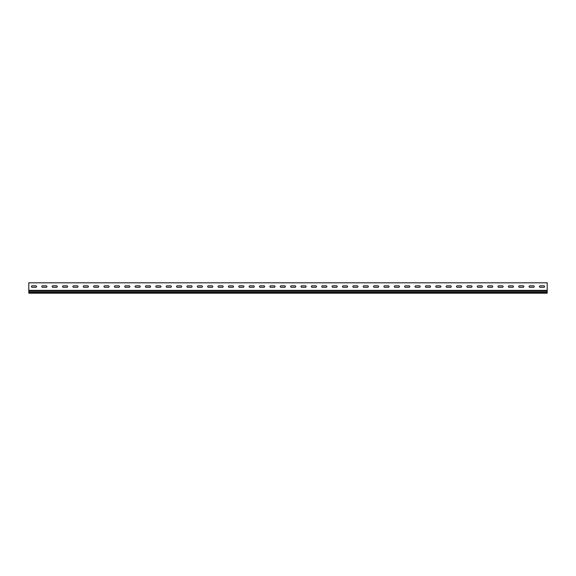 <?xml version="1.0" encoding="UTF-8"?>
<svg xmlns="http://www.w3.org/2000/svg" width="576" height="576" viewBox="0 0 576 576"><rect width="100%" height="100%" fill="white"/><g stroke="black" fill="none" stroke-linecap="round" stroke-linejoin="round"><path stroke-width="0.86" d="M36.576 286.553A0.727 0.727 0 0 1 35.849 287.28A0.727 0.727 0 0 0 36.576 286.553A0.727 0.727 0 0 0 35.849 285.826A0.727 0.727 0 0 1 36.576 286.553M46.944 286.553A0.727 0.727 0 0 1 46.217 287.28A0.727 0.727 0 0 0 46.944 286.553A0.727 0.727 0 0 0 46.217 285.826A0.727 0.727 0 0 1 46.944 286.553M57.312 286.553A0.727 0.727 0 0 1 56.585 287.28A0.727 0.727 0 0 0 57.312 286.553A0.727 0.727 0 0 0 56.585 285.826A0.727 0.727 0 0 1 57.312 286.553M67.68 286.553A0.727 0.727 0 0 1 66.953 287.28A0.727 0.727 0 0 0 67.68 286.553A0.727 0.727 0 0 0 66.953 285.826A0.727 0.727 0 0 1 67.68 286.553M78.048 286.553A0.727 0.727 0 0 1 77.321 287.28A0.727 0.727 0 0 0 78.048 286.553A0.727 0.727 0 0 0 77.321 285.826A0.727 0.727 0 0 1 78.048 286.553M88.416 286.553A0.727 0.727 0 0 1 87.689 287.28A0.727 0.727 0 0 0 88.416 286.553A0.727 0.727 0 0 0 87.689 285.826A0.727 0.727 0 0 1 88.416 286.553M98.784 286.553A0.727 0.727 0 0 1 98.057 287.28A0.727 0.727 0 0 0 98.784 286.553A0.727 0.727 0 0 0 98.057 285.826A0.727 0.727 0 0 1 98.784 286.553M109.152 286.553A0.727 0.727 0 0 1 108.425 287.28A0.727 0.727 0 0 0 109.152 286.553A0.727 0.727 0 0 0 108.425 285.826A0.727 0.727 0 0 1 109.152 286.553M119.52 286.553A0.727 0.727 0 0 1 118.793 287.28A0.727 0.727 0 0 0 119.52 286.553A0.727 0.727 0 0 0 118.793 285.826A0.727 0.727 0 0 1 119.52 286.553M129.888 286.553A0.727 0.727 0 0 1 129.161 287.28A0.727 0.727 0 0 0 129.888 286.553A0.727 0.727 0 0 0 129.161 285.826A0.727 0.727 0 0 1 129.888 286.553M140.256 286.553A0.727 0.727 0 0 1 139.529 287.28A0.727 0.727 0 0 0 140.256 286.553A0.727 0.727 0 0 0 139.529 285.826A0.727 0.727 0 0 1 140.256 286.553M150.624 286.553A0.727 0.727 0 0 1 149.897 287.28A0.727 0.727 0 0 0 150.624 286.553A0.727 0.727 0 0 0 149.897 285.826A0.727 0.727 0 0 1 150.624 286.553M160.992 286.553A0.727 0.727 0 0 1 160.265 287.28A0.727 0.727 0 0 0 160.992 286.553A0.727 0.727 0 0 0 160.265 285.826A0.727 0.727 0 0 1 160.992 286.553M171.36 286.553A0.727 0.727 0 0 1 170.633 287.28A0.727 0.727 0 0 0 171.36 286.553A0.727 0.727 0 0 0 170.633 285.826A0.727 0.727 0 0 1 171.36 286.553M181.728 286.553A0.727 0.727 0 0 1 181.001 287.28A0.727 0.727 0 0 0 181.728 286.553A0.727 0.727 0 0 0 181.001 285.826A0.727 0.727 0 0 1 181.728 286.553M192.096 286.553A0.727 0.727 0 0 1 191.369 287.28A0.727 0.727 0 0 0 192.096 286.553A0.727 0.727 0 0 0 191.369 285.826A0.727 0.727 0 0 1 192.096 286.553M202.464 286.553A0.727 0.727 0 0 1 201.737 287.28A0.727 0.727 0 0 0 202.464 286.553A0.727 0.727 0 0 0 201.737 285.826A0.727 0.727 0 0 1 202.464 286.553M212.832 286.553A0.727 0.727 0 0 1 212.105 287.28A0.727 0.727 0 0 0 212.832 286.553A0.727 0.727 0 0 0 212.105 285.826A0.727 0.727 0 0 1 212.832 286.553M223.2 286.553A0.727 0.727 0 0 1 222.473 287.28A0.727 0.727 0 0 0 223.2 286.553A0.727 0.727 0 0 0 222.473 285.826A0.727 0.727 0 0 1 223.2 286.553M233.568 286.553A0.727 0.727 0 0 1 232.841 287.28A0.727 0.727 0 0 0 233.568 286.553A0.727 0.727 0 0 0 232.841 285.826A0.727 0.727 0 0 1 233.568 286.553M243.936 286.553A0.727 0.727 0 0 1 243.209 287.28A0.727 0.727 0 0 0 243.936 286.553A0.727 0.727 0 0 0 243.209 285.826A0.727 0.727 0 0 1 243.936 286.553M254.304 286.553A0.727 0.727 0 0 1 253.577 287.28A0.727 0.727 0 0 0 254.304 286.553A0.727 0.727 0 0 0 253.577 285.826A0.727 0.727 0 0 1 254.304 286.553M264.672 286.553A0.727 0.727 0 0 1 263.945 287.28A0.727 0.727 0 0 0 264.672 286.553A0.727 0.727 0 0 0 263.945 285.826A0.727 0.727 0 0 1 264.672 286.553M275.04 286.553A0.727 0.727 0 0 1 274.313 287.28A0.727 0.727 0 0 0 275.04 286.553A0.727 0.727 0 0 0 274.313 285.826A0.727 0.727 0 0 1 275.04 286.553M285.408 286.553A0.727 0.727 0 0 1 284.681 287.28A0.727 0.727 0 0 0 285.408 286.553A0.727 0.727 0 0 0 284.681 285.826A0.727 0.727 0 0 1 285.408 286.553M295.776 286.553A0.727 0.727 0 0 1 295.049 287.28A0.727 0.727 0 0 0 295.776 286.553A0.727 0.727 0 0 0 295.049 285.826A0.727 0.727 0 0 1 295.776 286.553M306.144 286.553A0.727 0.727 0 0 1 305.417 287.28A0.727 0.727 0 0 0 306.144 286.553A0.727 0.727 0 0 0 305.417 285.826A0.727 0.727 0 0 1 306.144 286.553M316.512 286.553A0.727 0.727 0 0 1 315.785 287.28A0.727 0.727 0 0 0 316.512 286.553A0.727 0.727 0 0 0 315.785 285.826A0.727 0.727 0 0 1 316.512 286.553M326.88 286.553A0.727 0.727 0 0 1 326.153 287.28A0.727 0.727 0 0 0 326.88 286.553A0.727 0.727 0 0 0 326.153 285.826A0.727 0.727 0 0 1 326.88 286.553M337.248 286.553A0.727 0.727 0 0 1 336.521 287.28A0.727 0.727 0 0 0 337.248 286.553A0.727 0.727 0 0 0 336.521 285.826A0.727 0.727 0 0 1 337.248 286.553M347.616 286.553A0.727 0.727 0 0 1 346.889 287.28A0.727 0.727 0 0 0 347.616 286.553A0.727 0.727 0 0 0 346.889 285.826A0.727 0.727 0 0 1 347.616 286.553M357.984 286.553A0.727 0.727 0 0 1 357.257 287.28A0.727 0.727 0 0 0 357.984 286.553A0.727 0.727 0 0 0 357.257 285.826A0.727 0.727 0 0 1 357.984 286.553M368.352 286.553A0.727 0.727 0 0 1 367.625 287.28A0.727 0.727 0 0 0 368.352 286.553A0.727 0.727 0 0 0 367.625 285.826A0.727 0.727 0 0 1 368.352 286.553M378.72 286.553A0.727 0.727 0 0 1 377.993 287.28A0.727 0.727 0 0 0 378.72 286.553A0.727 0.727 0 0 0 377.993 285.826A0.727 0.727 0 0 1 378.72 286.553M389.088 286.553A0.727 0.727 0 0 1 388.361 287.28A0.727 0.727 0 0 0 389.088 286.553A0.727 0.727 0 0 0 388.361 285.826A0.727 0.727 0 0 1 389.088 286.553M399.456 286.553A0.727 0.727 0 0 1 398.729 287.28A0.727 0.727 0 0 0 399.456 286.553A0.727 0.727 0 0 0 398.729 285.826A0.727 0.727 0 0 1 399.456 286.553M409.824 286.553A0.727 0.727 0 0 1 409.097 287.28A0.727 0.727 0 0 0 409.824 286.553A0.727 0.727 0 0 0 409.097 285.826A0.727 0.727 0 0 1 409.824 286.553M420.192 286.553A0.727 0.727 0 0 1 419.465 287.28A0.727 0.727 0 0 0 420.192 286.553A0.727 0.727 0 0 0 419.465 285.826A0.727 0.727 0 0 1 420.192 286.553M430.56 286.553A0.727 0.727 0 0 1 429.833 287.28A0.727 0.727 0 0 0 430.56 286.553A0.727 0.727 0 0 0 429.833 285.826A0.727 0.727 0 0 1 430.56 286.553M440.928 286.553A0.727 0.727 0 0 1 440.201 287.28A0.727 0.727 0 0 0 440.928 286.553A0.727 0.727 0 0 0 440.201 285.826A0.727 0.727 0 0 1 440.928 286.553M451.296 286.553A0.727 0.727 0 0 1 450.569 287.28A0.727 0.727 0 0 0 451.296 286.553A0.727 0.727 0 0 0 450.569 285.826A0.727 0.727 0 0 1 451.296 286.553M523.872 286.553A0.727 0.727 0 0 1 523.145 287.28A0.727 0.727 0 0 0 523.872 286.553A0.727 0.727 0 0 0 523.145 285.826A0.727 0.727 0 0 1 523.872 286.553M513.504 286.553A0.727 0.727 0 0 1 512.777 287.28A0.727 0.727 0 0 0 513.504 286.553A0.727 0.727 0 0 0 512.777 285.826A0.727 0.727 0 0 1 513.504 286.553M503.136 286.553A0.727 0.727 0 0 1 502.409 287.28A0.727 0.727 0 0 0 503.136 286.553A0.727 0.727 0 0 0 502.409 285.826A0.727 0.727 0 0 1 503.136 286.553M492.768 286.553A0.727 0.727 0 0 1 492.041 287.28A0.727 0.727 0 0 0 492.768 286.553A0.727 0.727 0 0 0 492.041 285.826A0.727 0.727 0 0 1 492.768 286.553M482.4 286.553A0.727 0.727 0 0 1 481.673 287.28A0.727 0.727 0 0 0 482.4 286.553A0.727 0.727 0 0 0 481.673 285.826A0.727 0.727 0 0 1 482.4 286.553M544.608 286.553A0.727 0.727 0 0 1 543.881 287.28A0.727 0.727 0 0 0 544.608 286.553A0.727 0.727 0 0 0 543.881 285.826A0.727 0.727 0 0 1 544.608 286.553M472.032 286.553A0.727 0.727 0 0 1 471.305 287.28A0.727 0.727 0 0 0 472.032 286.553A0.727 0.727 0 0 0 471.305 285.826A0.727 0.727 0 0 1 472.032 286.553M461.664 286.553A0.727 0.727 0 0 1 460.937 287.28A0.727 0.727 0 0 0 461.664 286.553A0.727 0.727 0 0 0 460.937 285.826A0.727 0.727 0 0 1 461.664 286.553M534.24 286.553A0.727 0.727 0 0 1 533.513 287.28A0.727 0.727 0 0 0 534.24 286.553A0.727 0.727 0 0 0 533.513 285.826A0.727 0.727 0 0 1 534.24 286.553M547.2 290.369L547.2 282.816L28.8 282.816L28.8 290.369L547.2 290.369L547.2 291.276L28.8 291.276L28.8 293.184L547.2 293.184L547.2 291.276M32.119 285.826A0.727 0.727 0 0 0 31.392 286.553A0.727 0.727 0 0 0 32.119 287.28A0.727 0.727 0 0 1 31.392 286.553A0.727 0.727 0 0 1 32.119 285.826L35.849 285.826M42.487 285.826A0.727 0.727 0 0 0 41.76 286.553A0.727 0.727 0 0 0 42.487 287.28A0.727 0.727 0 0 1 41.76 286.553A0.727 0.727 0 0 1 42.487 285.826L46.217 285.826M52.855 285.826A0.727 0.727 0 0 0 52.128 286.553A0.727 0.727 0 0 0 52.855 287.28A0.727 0.727 0 0 1 52.128 286.553A0.727 0.727 0 0 1 52.855 285.826L56.585 285.826M63.223 285.826A0.727 0.727 0 0 0 62.496 286.553A0.727 0.727 0 0 0 63.223 287.28A0.727 0.727 0 0 1 62.496 286.553A0.727 0.727 0 0 1 63.223 285.826L66.953 285.826M73.591 285.826A0.727 0.727 0 0 0 72.864 286.553A0.727 0.727 0 0 0 73.591 287.28A0.727 0.727 0 0 1 72.864 286.553A0.727 0.727 0 0 1 73.591 285.826L77.321 285.826M83.959 285.826A0.727 0.727 0 0 0 83.232 286.553A0.727 0.727 0 0 0 83.959 287.28A0.727 0.727 0 0 1 83.232 286.553A0.727 0.727 0 0 1 83.959 285.826L87.689 285.826M94.327 285.826A0.727 0.727 0 0 0 93.6 286.553A0.727 0.727 0 0 0 94.327 287.28A0.727 0.727 0 0 1 93.6 286.553A0.727 0.727 0 0 1 94.327 285.826L98.057 285.826M104.695 285.826A0.727 0.727 0 0 0 103.968 286.553A0.727 0.727 0 0 0 104.695 287.28A0.727 0.727 0 0 1 103.968 286.553A0.727 0.727 0 0 1 104.695 285.826L108.425 285.826M115.063 285.826A0.727 0.727 0 0 0 114.336 286.553A0.727 0.727 0 0 0 115.063 287.28A0.727 0.727 0 0 1 114.336 286.553A0.727 0.727 0 0 1 115.063 285.826L118.793 285.826M125.431 285.826A0.727 0.727 0 0 0 124.704 286.553A0.727 0.727 0 0 0 125.431 287.28A0.727 0.727 0 0 1 124.704 286.553A0.727 0.727 0 0 1 125.431 285.826L129.161 285.826M135.799 285.826A0.727 0.727 0 0 0 135.072 286.553A0.727 0.727 0 0 0 135.799 287.28A0.727 0.727 0 0 1 135.072 286.553A0.727 0.727 0 0 1 135.799 285.826L139.529 285.826M146.167 285.826A0.727 0.727 0 0 0 145.44 286.553A0.727 0.727 0 0 0 146.167 287.28A0.727 0.727 0 0 1 145.44 286.553A0.727 0.727 0 0 1 146.167 285.826L149.897 285.826M156.535 285.826A0.727 0.727 0 0 0 155.808 286.553A0.727 0.727 0 0 0 156.535 287.28A0.727 0.727 0 0 1 155.808 286.553A0.727 0.727 0 0 1 156.535 285.826L160.265 285.826M166.903 285.826A0.727 0.727 0 0 0 166.176 286.553A0.727 0.727 0 0 0 166.903 287.28A0.727 0.727 0 0 1 166.176 286.553A0.727 0.727 0 0 1 166.903 285.826L170.633 285.826M177.271 285.826A0.727 0.727 0 0 0 176.544 286.553A0.727 0.727 0 0 0 177.271 287.28A0.727 0.727 0 0 1 176.544 286.553A0.727 0.727 0 0 1 177.271 285.826L181.001 285.826M187.639 285.826A0.727 0.727 0 0 0 186.912 286.553A0.727 0.727 0 0 0 187.639 287.28A0.727 0.727 0 0 1 186.912 286.553A0.727 0.727 0 0 1 187.639 285.826L191.369 285.826M198.007 285.826A0.727 0.727 0 0 0 197.28 286.553A0.727 0.727 0 0 0 198.007 287.28A0.727 0.727 0 0 1 197.28 286.553A0.727 0.727 0 0 1 198.007 285.826L201.737 285.826M208.375 285.826A0.727 0.727 0 0 0 207.648 286.553A0.727 0.727 0 0 0 208.375 287.28A0.727 0.727 0 0 1 207.648 286.553A0.727 0.727 0 0 1 208.375 285.826L212.105 285.826M218.743 285.826A0.727 0.727 0 0 0 218.016 286.553A0.727 0.727 0 0 0 218.743 287.28A0.727 0.727 0 0 1 218.016 286.553A0.727 0.727 0 0 1 218.743 285.826L222.473 285.826M229.111 285.826A0.727 0.727 0 0 0 228.384 286.553A0.727 0.727 0 0 0 229.111 287.28A0.727 0.727 0 0 1 228.384 286.553A0.727 0.727 0 0 1 229.111 285.826L232.841 285.826M239.479 285.826A0.727 0.727 0 0 0 238.752 286.553A0.727 0.727 0 0 0 239.479 287.28A0.727 0.727 0 0 1 238.752 286.553A0.727 0.727 0 0 1 239.479 285.826L243.209 285.826M249.847 285.826A0.727 0.727 0 0 0 249.12 286.553A0.727 0.727 0 0 0 249.847 287.28A0.727 0.727 0 0 1 249.12 286.553A0.727 0.727 0 0 1 249.847 285.826L253.577 285.826M260.215 285.826A0.727 0.727 0 0 0 259.488 286.553A0.727 0.727 0 0 0 260.215 287.28A0.727 0.727 0 0 1 259.488 286.553A0.727 0.727 0 0 1 260.215 285.826L263.945 285.826M270.583 285.826A0.727 0.727 0 0 0 269.856 286.553A0.727 0.727 0 0 0 270.583 287.28A0.727 0.727 0 0 1 269.856 286.553A0.727 0.727 0 0 1 270.583 285.826L274.313 285.826M280.951 285.826A0.727 0.727 0 0 0 280.224 286.553A0.727 0.727 0 0 0 280.951 287.28A0.727 0.727 0 0 1 280.224 286.553A0.727 0.727 0 0 1 280.951 285.826L284.681 285.826M291.319 285.826A0.727 0.727 0 0 0 290.592 286.553A0.727 0.727 0 0 0 291.319 287.28A0.727 0.727 0 0 1 290.592 286.553A0.727 0.727 0 0 1 291.319 285.826L295.049 285.826M301.687 285.826A0.727 0.727 0 0 0 300.96 286.553A0.727 0.727 0 0 0 301.687 287.28A0.727 0.727 0 0 1 300.96 286.553A0.727 0.727 0 0 1 301.687 285.826L305.417 285.826M312.055 285.826A0.727 0.727 0 0 0 311.328 286.553A0.727 0.727 0 0 0 312.055 287.28A0.727 0.727 0 0 1 311.328 286.553A0.727 0.727 0 0 1 312.055 285.826L315.785 285.826M322.423 285.826A0.727 0.727 0 0 0 321.696 286.553A0.727 0.727 0 0 0 322.423 287.28A0.727 0.727 0 0 1 321.696 286.553A0.727 0.727 0 0 1 322.423 285.826L326.153 285.826M332.791 285.826A0.727 0.727 0 0 0 332.064 286.553A0.727 0.727 0 0 0 332.791 287.28A0.727 0.727 0 0 1 332.064 286.553A0.727 0.727 0 0 1 332.791 285.826L336.521 285.826M343.159 285.826A0.727 0.727 0 0 0 342.432 286.553A0.727 0.727 0 0 0 343.159 287.28A0.727 0.727 0 0 1 342.432 286.553A0.727 0.727 0 0 1 343.159 285.826L346.889 285.826M353.527 285.826A0.727 0.727 0 0 0 352.8 286.553A0.727 0.727 0 0 0 353.527 287.28A0.727 0.727 0 0 1 352.8 286.553A0.727 0.727 0 0 1 353.527 285.826L357.257 285.826M363.895 285.826A0.727 0.727 0 0 0 363.168 286.553A0.727 0.727 0 0 0 363.895 287.28A0.727 0.727 0 0 1 363.168 286.553A0.727 0.727 0 0 1 363.895 285.826L367.625 285.826M374.263 285.826A0.727 0.727 0 0 0 373.536 286.553A0.727 0.727 0 0 0 374.263 287.28A0.727 0.727 0 0 1 373.536 286.553A0.727 0.727 0 0 1 374.263 285.826L377.993 285.826M384.631 285.826A0.727 0.727 0 0 0 383.904 286.553A0.727 0.727 0 0 0 384.631 287.28A0.727 0.727 0 0 1 383.904 286.553A0.727 0.727 0 0 1 384.631 285.826L388.361 285.826M394.999 285.826A0.727 0.727 0 0 0 394.272 286.553A0.727 0.727 0 0 0 394.999 287.28A0.727 0.727 0 0 1 394.272 286.553A0.727 0.727 0 0 1 394.999 285.826L398.729 285.826M405.367 285.826A0.727 0.727 0 0 0 404.64 286.553A0.727 0.727 0 0 0 405.367 287.28A0.727 0.727 0 0 1 404.64 286.553A0.727 0.727 0 0 1 405.367 285.826L409.097 285.826M415.735 285.826A0.727 0.727 0 0 0 415.008 286.553A0.727 0.727 0 0 0 415.735 287.28A0.727 0.727 0 0 1 415.008 286.553A0.727 0.727 0 0 1 415.735 285.826L419.465 285.826M426.103 285.826A0.727 0.727 0 0 0 425.376 286.553A0.727 0.727 0 0 0 426.103 287.28A0.727 0.727 0 0 1 425.376 286.553A0.727 0.727 0 0 1 426.103 285.826L429.833 285.826M436.471 285.826A0.727 0.727 0 0 0 435.744 286.553A0.727 0.727 0 0 0 436.471 287.28A0.727 0.727 0 0 1 435.744 286.553A0.727 0.727 0 0 1 436.471 285.826L440.201 285.826M446.839 285.826A0.727 0.727 0 0 0 446.112 286.553A0.727 0.727 0 0 0 446.839 287.28A0.727 0.727 0 0 1 446.112 286.553A0.727 0.727 0 0 1 446.839 285.826L450.569 285.826M519.415 285.826A0.727 0.727 0 0 0 518.688 286.553A0.727 0.727 0 0 0 519.415 287.28A0.727 0.727 0 0 1 518.688 286.553A0.727 0.727 0 0 1 519.415 285.826L523.145 285.826M509.047 285.826A0.727 0.727 0 0 0 508.32 286.553A0.727 0.727 0 0 0 509.047 287.28A0.727 0.727 0 0 1 508.32 286.553A0.727 0.727 0 0 1 509.047 285.826L512.777 285.826M498.679 285.826A0.727 0.727 0 0 0 497.952 286.553A0.727 0.727 0 0 0 498.679 287.28A0.727 0.727 0 0 1 497.952 286.553A0.727 0.727 0 0 1 498.679 285.826L502.409 285.826M488.311 285.826A0.727 0.727 0 0 0 487.584 286.553A0.727 0.727 0 0 0 488.311 287.28A0.727 0.727 0 0 1 487.584 286.553A0.727 0.727 0 0 1 488.311 285.826L492.041 285.826M477.943 285.826A0.727 0.727 0 0 0 477.216 286.553A0.727 0.727 0 0 0 477.943 287.28A0.727 0.727 0 0 1 477.216 286.553A0.727 0.727 0 0 1 477.943 285.826L481.673 285.826M540.151 285.826A0.727 0.727 0 0 0 539.424 286.553A0.727 0.727 0 0 0 540.151 287.28A0.727 0.727 0 0 1 539.424 286.553A0.727 0.727 0 0 1 540.151 285.826L543.881 285.826M467.575 285.826A0.727 0.727 0 0 0 466.848 286.553A0.727 0.727 0 0 0 467.575 287.28A0.727 0.727 0 0 1 466.848 286.553A0.727 0.727 0 0 1 467.575 285.826L471.305 285.826M457.207 285.826A0.727 0.727 0 0 0 456.48 286.553A0.727 0.727 0 0 0 457.207 287.28A0.727 0.727 0 0 1 456.48 286.553A0.727 0.727 0 0 1 457.207 285.826L460.937 285.826M529.783 285.826A0.727 0.727 0 0 0 529.056 286.553A0.727 0.727 0 0 0 529.783 287.28A0.727 0.727 0 0 1 529.056 286.553A0.727 0.727 0 0 1 529.783 285.826L533.513 285.826M35.849 287.28L32.119 287.28M46.217 287.28L42.487 287.28M56.585 287.28L52.855 287.28M66.953 287.28L63.223 287.28M77.321 287.28L73.591 287.28M87.689 287.28L83.959 287.28M98.057 287.28L94.327 287.28M108.425 287.28L104.695 287.28M118.793 287.28L115.063 287.28M129.161 287.28L125.431 287.28M139.529 287.28L135.799 287.28M149.897 287.28L146.167 287.28M160.265 287.28L156.535 287.28M170.633 287.28L166.903 287.28M181.001 287.28L177.271 287.28M191.369 287.28L187.639 287.28M201.737 287.28L198.007 287.28M212.105 287.28L208.375 287.28M222.473 287.28L218.743 287.28M232.841 287.28L229.111 287.28M243.209 287.28L239.479 287.28M253.577 287.28L249.847 287.28M263.945 287.28L260.215 287.28M274.313 287.28L270.583 287.28M284.681 287.28L280.951 287.28M295.049 287.28L291.319 287.28M305.417 287.28L301.687 287.28M315.785 287.28L312.055 287.28M326.153 287.28L322.423 287.28M336.521 287.28L332.791 287.28M346.889 287.28L343.159 287.28M357.257 287.28L353.527 287.28M367.625 287.28L363.895 287.28M377.993 287.28L374.263 287.28M388.361 287.28L384.631 287.28M398.729 287.28L394.999 287.28M409.097 287.28L405.367 287.28M419.465 287.28L415.735 287.28M429.833 287.28L426.103 287.28M440.201 287.28L436.471 287.28M450.569 287.28L446.839 287.28M523.145 287.28L519.415 287.28M512.777 287.28L509.047 287.28M502.409 287.28L498.679 287.28M492.041 287.28L488.311 287.28M481.673 287.28L477.943 287.28M543.881 287.28L540.151 287.28M471.305 287.28L467.575 287.28M460.937 287.28L457.207 287.28M533.513 287.28L529.783 287.28M547.2 292.327L28.8 292.327M28.8 290.369L28.8 291.276"/></g></svg>
